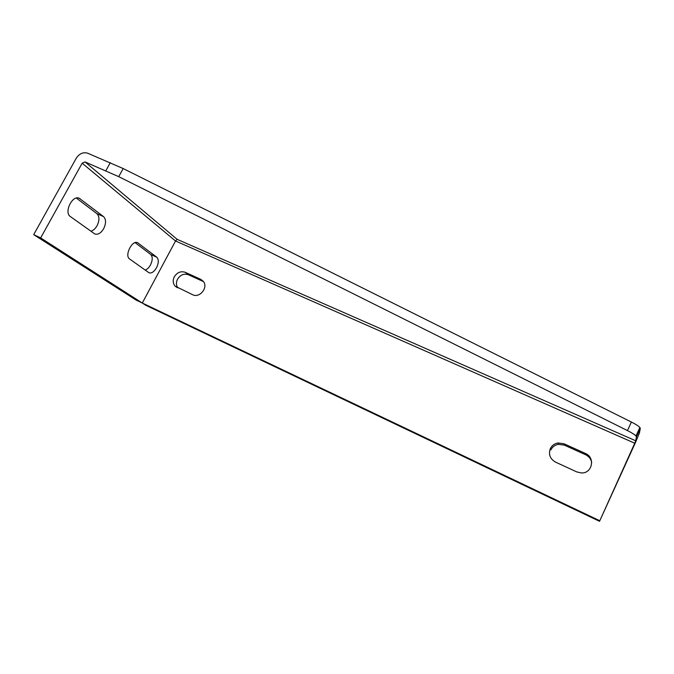 <?xml version="1.0" encoding="UTF-8"?>
<svg xmlns="http://www.w3.org/2000/svg" width="674" height="674" viewBox="0 0 674 674"><rect width="100%" height="100%" fill="white"/><g stroke="black" fill="none" stroke-linecap="round" stroke-linejoin="round"><path stroke-width="1.01" d="M135.103 242.64L150.706 254.477C152.787 256.71 152.712 260.206 150.479 264.958C148.937 267.696 147.159 269.406 145.137 270.089M156.528 267.721C154.11 271.791 151.625 273.492 149.064 272.827L129.593 258.959C124.277 255.758 132.028 239.86 137.538 242.665L156.806 257.232C158.862 259.456 158.769 262.953 156.528 267.721M76.364 198.08L96.904 213.658C99.533 216.388 99.592 220.39 97.081 225.689C95.337 228.73 93.256 230.567 90.822 231.207M103.678 228.654C100.974 233.086 98.059 234.881 94.933 234.038L70.366 216.565C63.76 212.521 72.261 194.879 79.187 198.223L103.552 216.615C106.155 219.328 106.197 223.338 103.678 228.654M550.338 448.623C548.307 454.411 550.043 458.91 555.536 462.12L576.834 471.943L581.502 472.963C592.362 473.426 595.487 457.435 585.386 453.45L564.071 443.795L558.005 442.961C554.466 443.602 551.913 445.489 550.338 448.623M174.305 276.787C172.611 280.367 172.898 283.493 175.147 286.155L192.629 294.715C199.715 298.481 208.586 287.301 203.278 281.302L200.759 279.339L185.257 272.321C180.826 270.889 177.178 272.372 174.305 276.787M203.506 281.614L188.408 274.773C183.994 273.341 180.371 274.815 177.532 279.196C175.981 282.398 176.091 285.296 177.869 287.908M634.748 443.222L175.535 240.989L142.29 303.03L136.291 300.183L33.7 234.653L76.255 158.222C79.355 153.579 83.172 151.911 87.704 153.209L123.173 168.559L631.378 422.042L627.46 430.593C631.85 432.809 634.689 434.604 635.995 435.977L636.424 436.845L635.75 440.796L634.748 443.222L599.54 521.314L145.736 305.246L142.29 303.03L599.456 520.589M627.46 430.593L118.725 176.664L123.173 168.559M33.7 234.653L40.659 237.905L82.169 163.184L85.042 161.928L118.725 176.664M631.378 422.042C635.759 424.258 638.59 426.069 639.879 427.476L640.292 428.369L639.457 432.902L635.447 442.582L599.54 521.314M40.659 237.905L142.29 303.03M591.696 462.44C590.946 458.927 588.908 456.365 585.588 454.748L564.458 445.169L558.443 444.334C554.938 444.975 552.402 446.845 550.835 449.946M82.169 163.184L175.535 240.989L177.136 239.321L635.75 440.796M105.869 170.716L110.317 162.636M640.292 428.369L636.424 436.845M85.042 161.928L177.136 239.321M150.706 254.477L156.806 257.232M138.204 243.044L136.974 242.497M103.552 216.615L96.904 213.658M78.395 198.004L80.198 198.796M585.386 453.45L585.588 454.748M564.071 443.795L564.458 445.169M185.257 272.321L188.408 274.773M203.321 281.37L200.759 279.339M177.018 287.512L175.147 286.155M639.879 427.476L635.995 435.977M558.443 444.334L558.005 442.961"/></g></svg>
